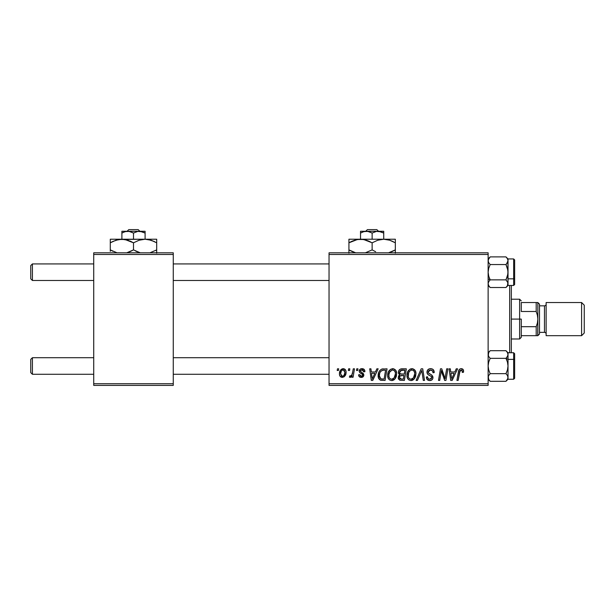 <?xml version="1.0" encoding="UTF-8"?>
<svg xmlns="http://www.w3.org/2000/svg" width="615" height="615" viewBox="0 0 615 615"><rect width="100%" height="100%" fill="white"/><g stroke="black" fill="none" stroke-linecap="round" stroke-linejoin="round"><path stroke-width="0.92" d="M329.04 252.811L488.133 252.811L488.133 254.472L329.04 254.472L329.04 383.729L488.133 383.729L488.133 252.811L329.04 252.811L329.04 254.472L329.04 252.811M387.65 375.404L388.334 371.998L390.502 369.331L393.592 368.769L395.845 370.484L396.675 373.236L396.337 376.388L395.307 378.54L393.585 380.101L391.424 380.562L389.51 379.878L388.127 378.087L387.65 375.404C387.565 378.34 388.903 380.062 391.655 380.57L395.099 378.817L396.69 373.682C396.706 370.822 395.376 369.154 392.701 368.662C389.31 369.469 387.627 371.714 387.65 375.404M375.434 371.983L376.857 368.815L378.164 368.815L372.775 380.416L371.299 380.416L369.715 368.815L370.922 368.815L371.314 371.983L375.434 371.983L371.314 371.983L370.922 368.815L369.715 368.815L371.299 380.416L372.775 380.416L378.164 368.815L376.857 368.815L375.434 371.983M461.204 368.662L463.28 369.776L463.472 372.283L462.257 372.429L462.303 370.899L461.642 370.115L460.128 370.453L458.152 380.416L456.93 380.416L458.744 370.476L459.743 369.1L461.204 368.662C459.451 368.946 458.506 370.03 458.367 371.914L456.93 380.416L458.152 380.416L459.543 372.206L461.127 370.022L462.372 371.422L462.257 372.429L463.472 372.283L463.579 371.222C463.572 369.623 462.78 368.769 461.204 368.662M426.971 372.075L427.571 370.099L429.232 368.869L431.369 368.716L433.375 369.715L434.198 372.59L432.991 372.736L432.606 370.891L431.146 370.069L429.278 370.268L428.217 371.537L428.57 373.074L431.63 374.95L432.799 376.388L432.783 378.725L431.569 380.139L429.078 380.524L426.902 379.117L426.364 376.949L427.571 376.834L427.925 378.317L429.362 379.178L431.177 378.825L431.791 377.564L431.338 376.526L427.709 374.297L426.971 372.075C427.002 373.643 427.771 374.727 429.255 375.319L431.338 376.526L431.791 377.564L429.785 379.209C428.432 379.148 427.686 378.44 427.563 377.095L426.356 377.203C426.518 379.317 427.648 380.439 429.747 380.57C431.761 380.5 432.845 379.47 432.991 377.487L431.63 374.95L428.486 372.974L428.171 371.96L430.531 370.022L432.683 371.022L432.991 372.736L434.198 372.59C434.236 370.107 433.037 368.792 430.608 368.662C428.401 368.762 427.187 369.899 426.971 372.075M416.124 380.416L421.19 368.815L422.736 368.815L424.511 380.416L423.289 380.416L421.767 370.476L417.424 380.416L416.124 380.416L417.424 380.416L421.767 370.476L423.289 380.416L424.511 380.416L422.736 368.815L421.19 368.815L416.124 380.416M406.93 375.404L407.614 371.998L409.782 369.331L412.873 368.769L415.24 370.676L415.955 373.236L415.617 376.388L414.587 378.54L412.865 380.101L410.712 380.562L408.791 379.878L407.407 378.087L406.93 375.404C406.853 378.34 408.183 380.062 410.935 380.57L414.379 378.817L415.971 373.682C415.986 370.822 414.656 369.154 411.988 368.662C408.598 369.469 406.907 371.714 406.93 375.404M337.197 370.476L337.481 368.815L338.688 368.815L338.435 370.476L337.197 370.476L338.435 370.476L338.688 368.815L337.481 368.815L337.197 370.476M398.343 372.421L398.881 370.476L400.357 369.1L406.33 368.815L404.37 380.416L399.788 380.224L398.274 378.417L398.566 375.934L399.788 374.766L398.689 373.835L398.343 372.421L399.788 374.766L398.189 377.595L399.788 380.224L404.37 380.416L406.33 368.815L401.68 368.815C399.596 369.085 398.489 370.284 398.343 372.421M454.831 371.983L456.253 368.815L457.56 368.815L452.171 380.416L450.695 380.416L449.104 368.815L450.318 368.815L450.71 371.983L454.831 371.983L450.71 371.983L450.318 368.815L449.104 368.815L450.695 380.416L452.171 380.416L457.56 368.815L456.253 368.815L454.831 371.983M445.452 375.896L446.69 368.815L447.912 368.815L445.929 380.416L444.653 380.416L441.339 370.568L439.725 380.416L438.495 380.416L440.463 368.815L441.731 368.815L445.076 378.64L445.452 375.896L445.076 378.64L441.731 368.815L440.463 368.815L438.495 380.416L439.725 380.416L441.339 370.568L444.653 380.416L445.929 380.416L447.912 368.815L446.69 368.815L445.452 375.896M362.02 368.662L364.134 369.415L364.903 371.675L363.696 371.829L363.319 370.345L362.427 369.769L360.505 370.461L360.628 371.752L363.234 373.451L363.834 374.789L363.111 376.757L360.79 377.372L359.168 376.557L358.568 374.843L359.775 374.689L360.198 375.888L361.051 376.326L362.535 375.65L362.435 374.374L359.783 372.644L359.183 371.322L360.052 369.277L362.02 368.662C360.344 368.677 359.398 369.492 359.175 371.106L359.783 372.644L362.519 374.504L362.642 375.188L361.374 376.349L359.775 374.689L358.568 374.843C358.714 376.511 359.629 377.364 361.312 377.402C362.865 377.333 363.711 376.534 363.842 375.004L360.382 371.014L361.966 369.723L363.696 371.829L364.903 371.522C364.818 369.692 363.857 368.739 362.02 368.662M381.746 369.092L387.043 368.815L385.082 380.416L380.378 380.147L378.433 377.764L378.625 372.744L379.786 370.553L381.746 369.092C379.286 370.514 378.087 372.705 378.156 375.665C378.01 377.833 378.863 379.363 380.716 380.262L385.082 380.416L387.043 368.815L381.746 369.092M339.442 373.874L340.31 370.468L341.517 369.185L343.508 368.677L345.361 369.692L346.03 371.406L345.876 373.851L343.993 376.903L341.025 377.118L339.772 375.742L339.442 373.874C339.388 375.919 340.326 377.095 342.255 377.402C344.907 376.764 346.184 374.973 346.068 372.029C346.061 370.038 345.107 368.923 343.201 368.662C340.618 369.308 339.365 371.045 339.442 373.874L339.449 374.197M348.351 370.476L348.628 368.815L349.835 368.815L349.581 370.476L348.351 370.476L349.581 370.476L349.835 368.815L348.628 368.815L348.351 370.476M352.664 372.19L353.271 368.815L354.494 368.815L353.072 377.249L351.849 377.249L352.157 375.511L350.865 377.187L349.382 377.095L349.858 375.78L350.758 375.996L351.811 374.996L352.664 372.19C352.595 373.974 351.865 375.258 350.465 376.049L349.858 375.78L349.382 377.095L350.204 377.402L352.157 375.511L351.849 377.249L353.072 377.249L354.494 368.815L353.271 368.815L352.664 372.19M356.485 370.476L356.762 368.815L357.968 368.815L357.715 370.476L356.485 370.476L357.715 370.476L357.968 368.815L356.762 368.815L356.485 370.476M329.04 385.39L488.133 385.39L488.133 254.472L329.04 254.472L329.04 385.39L329.04 383.729L488.133 383.729L488.133 385.39L329.04 385.39M93.726 252.811L173.269 252.811L173.269 254.472L93.726 254.472L93.726 383.729L173.269 383.729L173.269 252.811L93.726 252.811L93.726 254.472L93.726 252.811M93.726 385.39L173.269 385.39L173.269 254.472L93.726 254.472L93.726 385.39L93.726 383.729L173.269 383.729L173.269 385.39L93.726 385.39M398.274 378.417L398.558 379.186M400.48 370.599L404.878 370.168L404.216 374.089L401.664 374.089C400.373 374.204 399.673 373.666 399.55 372.459L399.719 371.568M401.434 370.23L400.211 370.814L399.55 372.459L401.434 370.23M401.764 370.192L402.318 370.176M400.088 378.894L401.311 379.063L399.396 377.549L400.065 375.926L403.986 375.442L403.379 379.063L401.311 379.063L403.379 379.063L403.986 375.442L401.003 375.527M399.558 376.664L399.942 378.802M410.843 368.839L409.782 369.331M408.506 370.499L408.168 370.976M407.222 373.097L407.092 373.666M406.999 374.243L406.946 374.819M406.946 375.857L406.976 376.319M411.435 380.539L411.927 380.454M412.35 378.848L413.434 377.925L410.974 379.209C409.037 378.832 408.091 377.602 408.137 375.527C408.068 372.636 409.321 370.799 411.904 370.022C413.826 370.384 414.779 371.583 414.764 373.628L413.434 377.925L414.479 375.896L414.756 373.305L414.249 371.468L413.126 370.338M409.736 378.886L410.651 379.194M408.483 377.433L409.221 378.494M411.443 370.061L409.529 371.252L408.629 372.836L408.275 376.818M420.791 372.828L420.991 372.359M434.19 372.213L434.159 371.829M428.332 374.789L429.255 375.319M430.323 375.888L430.838 376.188M427.31 379.639L428.432 380.362M431.63 374.95L430.915 374.512M430.177 374.112L429.731 373.866M429.285 373.613L428.863 373.328M428.486 372.974L428.248 372.498M428.217 371.537L428.363 371.137M460.612 368.723L459.49 369.3M459.543 372.206L459.651 371.614M459.759 371.183L459.92 370.76M462.303 370.899L462.372 371.422M451.295 376.257L450.88 373.336L454.162 373.336L451.602 379.148L454.162 373.336L450.88 373.336L451.479 377.695M441.954 372.844L442.377 374.105M442.493 374.45L442.785 375.25M360.528 377.326L359.783 377.057M362.25 376.034L362.535 375.65M371.898 376.257L371.483 373.336L374.773 373.336L372.206 379.148L374.773 373.336L371.483 373.336L372.083 377.695M383.137 368.831L382.668 368.877M378.625 372.744L378.356 373.697M383.16 370.215L385.597 370.168L384.091 379.063L380.816 378.863L379.363 375.742L379.44 374.558M381.415 379.009L381.953 379.055M379.632 377.541L381.192 378.971M379.693 373.397L379.363 375.742C379.286 372.329 380.846 370.468 384.044 370.168L382.284 370.376L380.8 371.314L382.284 370.376M383.599 370.184L385.597 370.168L384.091 379.063L382.338 379.063M389.218 370.499L388.88 370.976M392.155 380.539L392.647 380.454M393.585 380.101L394.407 379.54M393.062 378.848L394.146 377.925L391.694 379.209C389.756 378.832 388.803 377.602 388.849 375.527C388.78 372.636 390.033 370.799 392.616 370.022C394.538 370.384 395.491 371.583 395.483 373.628L394.146 377.925L395.199 375.896L395.483 373.628L395.114 371.752L393.846 370.338M390.448 378.886L391.371 379.194M389.195 377.433L389.933 378.494M392.162 370.061L389.733 372.006L388.903 374.612L388.995 376.818M345.914 370.799L345.692 370.215M342.532 368.739L340.31 370.468M339.488 372.99L339.449 373.436M343.993 376.903L345.207 375.557M341.702 376.211L342.301 376.349L340.641 373.882C340.572 371.806 341.417 370.422 343.185 369.723L344.861 372.16C344.977 374.281 344.123 375.68 342.301 376.349L342.47 376.334M341.233 371.314L340.656 373.551M344.154 375.073L344.854 372.49L344.377 370.322L342.863 369.761L341.387 371.014M351.388 376.703L351.803 376.126M399.55 372.459L400.334 373.889L404.216 374.089L404.878 370.168L402.617 370.168M410.974 379.209L411.689 379.117M412.896 370.23L411.673 370.03M380.8 371.314L380.147 372.306M379.363 375.742L379.501 377.103M391.694 379.209L392.401 379.117M393.615 370.23L392.385 370.03M340.641 373.882L341.517 376.111M342.64 376.311L343.977 375.358M32.41 357.715L30.75 359.368L30.75 372.629L32.41 374.281L32.41 357.715L32.41 374.281L93.726 374.281L32.41 374.281L30.75 372.629L30.75 359.368L32.41 357.715L93.726 357.715L32.41 357.715M173.269 374.281L329.04 374.281L173.269 374.281M490.186 381.308L488.133 379.263L490.186 381.308L488.702 379.455L488.133 377.479L488.71 375.504L490.186 373.659L505.968 373.659L507.444 375.504L508.021 377.479L507.875 376.488L507.867 378.486L505.968 381.308L507.444 379.463L505.968 381.308L490.186 381.308L505.968 381.308L508.021 379.263L508.021 359.368L505.968 358.345L507.444 362.043L508.021 366.002L507.452 369.93L505.968 373.659L490.186 373.659L488.71 369.953L488.133 366.002L488.702 362.066L490.186 358.345L505.968 358.345L507.444 362.043L508.021 366.002L508.021 354.517L507.452 356.477L505.968 358.345L490.186 358.345L488.71 356.492L488.133 354.517L488.702 352.549L490.186 350.688L505.968 350.688L507.444 352.533L508.021 354.517L508.021 352.741L513.656 352.741L514.647 353.733M506.56 357.715L507.875 355.508L508.021 352.741L505.968 350.688L490.186 350.688L488.133 352.741M329.04 357.715L173.269 357.715L329.04 357.715M32.41 263.92L30.75 265.572L30.75 278.833L32.41 280.486L32.41 263.92L32.41 280.486L93.726 280.486L32.41 280.486L30.75 278.833L30.75 265.572L32.41 263.92L93.726 263.92L32.41 263.92M513.656 259.015L513.656 278.833L508.021 278.833L508.021 258.938L505.968 256.893L490.186 256.893L505.968 256.893L507.444 258.746L508.021 260.714L506.56 263.92L507.444 262.697L505.968 264.542L507.444 268.248L508.021 272.199L507.452 276.135L505.968 279.856L507.867 282.677L507.444 281.716L508.021 283.684L507.867 282.685L507.452 285.652L505.968 287.512L507.444 285.652L505.968 287.512L490.186 287.512L505.968 287.512L508.021 285.46L508.021 278.833L513.656 278.833A0.992 0.5 0 0 0 514.647 278.334L514.647 260.007M329.04 263.92L173.269 263.92L329.04 263.92M173.269 280.486L329.04 280.486L173.269 280.486M514.647 378.194L514.647 359.867A0.992 0.5 180 0 0 513.656 359.368L513.656 379.186M508.021 377.541L508.021 379.263L513.656 379.255L513.656 359.368L508.021 359.368L513.656 359.368L513.656 352.741M488.702 352.549L488.287 355.516L488.133 354.517L488.71 356.492L490.186 358.345L488.702 362.066L488.133 366.002L488.71 369.953L490.186 373.659L488.618 375.673M508.021 364.264L508.021 366.863M514.647 353.763L514.647 378.233M513.656 352.81L513.656 359.368A0.992 0.5 0 0 1 514.647 359.867L514.647 359.444M514.647 359.867L514.647 353.802M508.021 377.479L507.444 375.504L505.968 373.659L507.452 369.93L508.021 366.002L508.021 377.479L507.429 379.486M506.614 357.646L507.444 356.485L505.968 358.345L508.021 359.368L508.021 354.517L507.429 352.518M505.968 350.688L507.444 352.533M507.044 380.078L507.406 379.532M488.702 379.455L488.279 376.495M488.133 285.46L490.186 287.512L488.71 285.668L488.133 283.684L488.702 281.716L490.186 279.856L488.133 278.833L490.186 279.856L488.71 276.158L488.133 272.199L488.702 268.271L490.186 264.542L505.968 264.542L490.186 264.542L488.702 262.69L488.133 260.714L488.279 261.713L488.287 259.714L490.186 256.893L488.71 258.738M507.529 262.528L505.968 264.542L507.867 270.193L508.021 285.46L513.656 285.46L513.656 258.946L514.647 259.937L514.647 284.438M490.186 287.512L488.71 285.668L488.133 283.684L488.702 281.716L490.186 279.856L505.968 279.856L490.186 279.856L488.71 276.158L488.133 272.199L488.702 268.271L490.186 264.542L488.702 262.69L488.133 260.714L488.71 258.746L490.186 256.893L488.133 258.938M508.021 271.338L508.021 273.929M514.647 284.399L514.647 278.334A0.992 0.5 180 0 1 513.656 278.833L513.656 285.391M507.444 258.738L505.968 256.893L507.444 258.746L508.021 260.714L507.875 274.182L505.968 279.856L507.867 282.685L507.452 285.652M508.021 260.775L508.021 258.938L513.656 258.946M508.021 260.714L507.875 261.706M489.11 258.123L488.748 258.669M509.674 285.46L509.674 352.741L509.674 285.46M511.334 352.741L511.334 285.46L511.334 352.741M521.274 302.526L521.274 311.505L521.274 302.526L536.195 302.526L521.274 302.526M521.274 319.1L521.274 326.696L521.274 319.1L519.621 319.1L521.274 319.1M511.334 299.213L519.621 299.213L519.621 319.1L519.621 299.213L521.274 300.873M511.334 319.1L519.621 319.1L511.334 319.1M536.195 335.675L521.274 335.675L521.274 337.328L521.274 326.696L521.274 335.675L537.848 335.675L536.195 335.675L536.195 326.696L521.274 326.696L536.195 326.696L536.195 335.675L537.402 335.675M511.334 338.988L519.621 338.988L519.621 319.1L519.621 338.988L521.274 337.328M537.733 302.526L536.195 302.526L536.195 311.505L521.274 311.505L536.195 311.505L537.402 315.218L537.848 319.1L537.402 322.983L536.195 326.696L537.402 322.983L537.848 319.1L537.733 335.675M537.402 302.526L536.195 302.526L536.195 311.505L537.402 315.234L537.848 319.1L537.848 302.526L539.509 304.187L539.509 334.014L537.848 335.675L539.509 334.014L539.509 304.187L537.848 302.526L537.848 335.675L537.848 318.993M581.598 335.675L584.25 333.023L584.25 305.178L581.598 302.526L581.598 335.675L581.598 302.526L546.135 302.526L546.135 335.675L581.598 335.675L546.135 335.675L546.135 302.526L581.598 302.526L584.25 305.178L584.25 333.023L581.598 335.675M544.475 332.361A1.661 1.661 0 0 1 546.135 334.014A1.661 1.661 0 0 0 544.475 332.361L544.475 305.839L539.509 305.839L544.475 305.839A1.661 1.661 0 0 0 546.135 304.187A1.661 1.661 0 0 1 544.475 305.839L544.475 332.361L539.509 332.361L544.475 332.361M537.848 335.675L537.848 319.1M127.074 231.271L128.812 229.61L138.183 229.61L139.912 231.271L138.183 229.61L128.812 229.61L127.074 231.271M121.893 231.401L121.893 239.227L121.893 233.062L124.699 231.778L127.697 231.271L130.672 231.77L133.493 233.062L133.493 239.227L133.493 233.062L137.768 231.401L142.273 231.77L145.094 233.062L145.094 239.227L145.094 231.271L145.094 233.062L140.128 231.309M125.399 231.571L129.196 231.401L133.493 233.062L137.768 231.401L140.797 231.401M110.293 239.227L110.293 249.89L117.058 252.811L110.293 249.89L110.293 242.81L115.904 240.234L121.893 239.227L110.293 239.227L110.293 240.227L110.293 239.227L156.694 239.227L145.094 239.227L151.052 240.219L156.694 242.81L156.694 249.89L149.929 252.811L156.694 249.89L156.694 239.227L156.694 242.81L151.075 240.227L154.849 241.81M124.922 239.489L121.893 239.227L127.851 240.219L133.493 242.81L133.493 249.89L126.728 252.811L130.511 251.435M135.292 250.859L140.258 252.811L133.493 249.89L133.493 242.81L139.105 240.234L145.094 239.227L139.136 240.219L133.493 242.81L129.98 241.034M156.694 253.219L156.694 249.913M149.783 239.85L145.094 239.227L148.1 239.481L154.096 241.449M136.261 251.327L136.999 251.666M145.094 239.227L118.895 239.481L124.899 239.481L133.493 242.81M113.068 241.364L118.849 239.489L121.893 239.227M112.145 250.889L110.293 249.89L110.293 251.335L110.293 249.89L112.891 251.251M110.293 251.335L110.293 249.89M111.492 242.149L110.293 242.787M131.695 241.841L130.734 241.372M149.737 239.835L148.146 239.489M156.694 242.81L156.694 241.372M110.293 241.372L110.293 242.81L113.06 241.372M130.541 251.42L133.493 249.89M155.495 250.551L156.694 249.89L156.694 251.327M125.214 231.617L121.893 233.062M145.094 231.271L121.893 231.271L145.094 231.271M138.183 229.61L139.912 231.271L138.183 229.61M365.71 231.271L367.439 229.61L376.818 229.61L378.548 231.271L376.818 229.61L367.439 229.61L365.71 231.271M360.528 231.401L360.528 239.227L360.528 233.062L363.334 231.778L366.332 231.271L369.308 231.77L372.129 233.062L372.129 239.227L372.129 233.062L376.403 231.401L380.908 231.77L383.729 233.062L383.729 239.227L383.729 231.271L383.729 233.062L378.755 231.309M364.034 231.571L367.832 231.401L372.129 233.062L376.403 231.401L380.916 231.77L379.455 231.401M360.528 233.062L363.849 231.617M348.928 239.489L348.928 240.227L348.928 239.227L395.33 239.227L383.729 239.227L389.687 240.219L395.33 242.81L395.33 249.89L388.565 252.811L392.339 251.435M365.218 239.85L360.528 239.227L348.928 239.227L348.928 249.89L355.693 252.811L348.928 249.89L348.928 242.81L357.484 239.489L363.534 239.481L372.129 242.81L372.129 249.89L365.364 252.811L372.129 249.89L372.129 242.81L377.733 240.234L383.729 239.227L380.708 239.489M373.928 250.859L375.634 251.666M395.33 253.219L395.33 239.227L395.33 242.81L389.71 240.227L392.731 241.449M388.419 239.85L386.758 239.489M372.129 242.81L366.509 240.227L372.129 242.81L377.733 240.234L383.729 239.227L380.7 239.489M365.195 239.842L363.557 239.489M388.373 239.835L383.729 239.227L360.528 239.227L357.507 239.489L363.534 239.481L368.616 241.034M355.939 239.819L360.528 239.227M351.918 241.264L355.693 239.888M351.526 251.251L354.555 252.473L348.928 249.89L348.928 253.211L348.928 249.89L350.781 250.889M350.127 242.149L348.928 242.787M370.33 241.841L369.369 241.372M383.729 239.227L389.687 240.219L393.485 241.81M395.33 242.81L395.33 241.372M348.928 241.372L348.928 242.81L351.695 241.372M394.13 250.551L395.33 249.913M392.362 251.427L395.33 249.89L395.33 251.327M374.896 251.335L372.129 249.89M348.928 249.89L348.928 251.335M383.729 233.062L380.931 231.778L383.729 233.062M383.729 231.271L360.528 231.271L383.729 231.271M376.818 229.61L378.548 231.271L376.818 229.61M513.656 379.255L514.647 378.263M513.656 285.46L514.647 284.468"/></g></svg>
